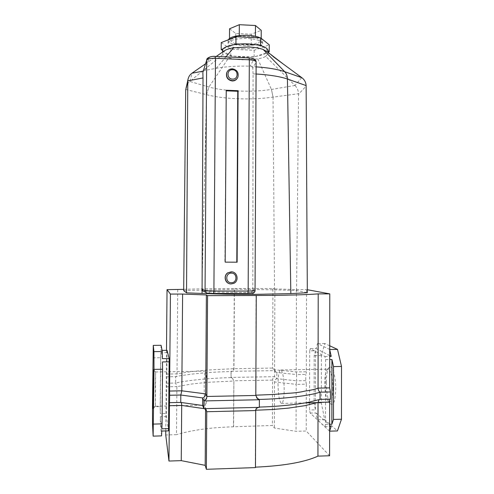<?xml version="1.0" encoding="UTF-8"?>
<svg xmlns="http://www.w3.org/2000/svg" width="494" height="494" viewBox="0 0 494 494"><rect width="100%" height="100%" fill="white"/><g stroke="black" fill="none" stroke-linecap="round" stroke-linejoin="round"><path stroke-width="0.37" stroke-dasharray="2.47 1.85" d="M155.246 386.098L155.382 406.278L155.647 371.982L155.246 386.098M326.268 382.529C326.429 392.446 327.744 399.455 330.208 403.555C333.444 406.327 335.296 401.455 335.753 388.926C335.858 376.249 332.227 364.387 329.362 367.215C327.411 369.259 326.38 374.359 326.268 382.529M332.962 388.568C332.746 397.682 331.499 402.27 329.22 402.344L328.146 401.468C325.997 397.874 324.848 391.699 324.706 382.93C324.805 375.712 325.707 371.21 327.411 369.426L328.454 369.185C331.141 371.142 332.641 377.601 332.962 388.568M278.023 383.807C278.202 394.718 279.314 401.258 281.358 403.419C283.068 403.363 284.013 398.738 284.204 389.538C283.988 378.466 282.877 371.933 280.87 369.95C279.141 370.092 278.19 374.711 278.023 383.807M204.17 385.184C204.189 396.256 204.664 402.906 205.597 405.129C206.381 405.092 206.844 400.406 206.986 391.069C206.949 379.824 206.473 373.186 205.56 371.155C204.763 371.284 204.3 375.959 204.17 385.184M177.723 289.632L177.019 373.89L190.431 371.729L206.418 370.105L233.804 368.685L272.608 368.079L274.584 369.747L296.209 371.933L306.36 371.766L306.546 289.577L307.305 289.712M183.694 289.373C198.205 288.823 215.112 288.545 234.409 288.539L233.952 368.87C233.798 370.463 232.853 371.352 231.118 371.531L230.976 371.346C232.705 371.161 233.65 370.278 233.804 368.685L234.261 288.49L272.91 288.484L272.608 368.079L274.009 370.537L276.177 372.383L274.584 369.747L274.886 288.928L296.431 289.577L296.209 371.933L296.604 374.594L305.78 374.433C306.132 374.279 306.323 373.39 306.36 371.766M166.497 350.345L165.78 430.941M329.603 455.752L306.224 431.027L296.048 431.318L274.361 428.026L272.385 425.464L233.619 426.785L233.884 381.004L206.331 382.393L190.968 384.116L176.908 386.623L176.506 434.664L165.743 434.967M272.91 288.484L274.886 288.928M296.431 289.577L306.546 289.577M256.04 295.486L255.806 395.453M255.806 395.181L256.658 397.861M329.726 345.781L324.793 343.491L321.403 355.569L321.335 402.925L324.688 419.634L337.445 430.941M255.472 467.59L255.472 467.151M233.619 426.785C211.049 427.427 192.012 430.052 176.506 434.664M255.756 410.224L255.237 467.157M168.516 430.867L166.478 416.59L167.071 350.339M166.287 374.069L177.019 373.89C176.932 375.564 176.488 376.477 175.685 376.644L175.629 383.029C189.011 380.034 212.383 377.972 231.087 377.62L232.551 378.385L233.884 381.004L233.471 426.507M232.551 378.385L233.73 380.8L272.558 380.102L272.385 425.464M232.402 378.188L230.939 377.428L274.59 376.669C273.349 377.336 272.669 378.478 272.558 380.102L274.534 381.955L274.361 428.026M166.182 376.805L175.685 376.644C189.06 373.804 212.426 371.859 231.118 371.531L231.087 377.62L230.976 371.346L274.615 370.642L274.59 376.669L276.844 378.688C275.43 379.231 274.664 380.324 274.534 381.955L296.172 384.369L296.048 431.318M274.009 370.537L276.862 372.556L276.844 378.688L296.585 380.831L296.172 384.369L306.329 384.178L306.224 431.027M309.701 350.857L309.577 409.971L310.152 413.064L324.799 426.606L325.497 424.439L325.583 359.613L324.898 356.458L310.288 348.628L309.701 350.857L315.512 350.789L314.196 355.661L314.11 403.085L315.407 409.835L309.577 409.971M306.329 384.178L305.761 380.664L305.78 374.433M152.516 424.093L160.359 423.889L161.55 435.893M152.492 406.735L160.173 406.562L160.247 413.546L166.422 413.398M166.478 416.59L160.284 416.738L160.359 423.889M152.961 357.817L160.624 357.712L160.173 406.562M166.966 352.63L160.809 352.704L160.624 357.712M161.081 345.294L160.896 350.413L162.094 350.4M160.809 352.704L160.247 413.546M162.421 358.656L160.896 350.413M161.853 428.829L162.464 361.923M160.284 416.738L161.76 431.052M329.72 349.493L317.463 343.571L316.117 348.554L310.288 348.628M324.898 356.458L329.714 356.39M325.583 359.613L329.708 359.558M325.497 424.439L329.634 424.327M324.799 426.606L329.634 426.476M324.688 419.634L317.327 419.826L329.584 431.163M321.335 402.925L314.11 403.085M310.152 413.064L315.999 412.922L317.327 419.826M321.403 355.569L314.196 355.661M324.793 343.491L317.463 343.571M315.999 412.922L331.147 426.433M329.714 355.594L316.117 348.554M315.512 350.789L315.407 409.835M320.044 399.368L319.099 399.671M259.362 407.062L259.152 399.448M255.738 410.557L255.503 410.242C255.694 408.272 256.899 407.21 259.122 407.068L259.06 407.377M204.757 408.736L205.584 408.859L204.899 406.704L202.614 405.5M166.12 383.202L175.629 383.029L176.908 386.623L166.175 386.827M305.761 380.664L296.585 380.831L296.604 374.594L276.177 372.383M226.888 72.352C228.03 70.216 229.834 69.141 232.291 69.141C236.867 70.086 238.701 72.816 237.787 77.336L237.608 77.756M231.982 271.898C237.682 272.49 238.837 281.228 233.501 283.352L231.031 283.889L229.494 283.686M222.603 50.339C223.677 53.982 230.235 56.199 242.27 56.989C255.163 57.656 268.298 54.525 268.057 50.579M301.76 77.626L294.967 85.462L265.698 56.396C263.852 57.44 261.221 58.28 257.812 58.91L242.251 59.848C236.99 59.607 232.489 58.922 228.741 57.792C225.746 56.853 223.819 55.754 222.961 54.488L222.584 53.296L223.801 51.215M255.052 290.744L252.86 290.102L252.835 294.424M256.077 74.001L253.07 73.859L252.817 294.418M253.07 73.859L252.798 68.024L256.133 61.985M226.233 90.241L224.894 262.129M183.682 290.608L236.799 289.274L274.528 289.83L296.579 290.54L307.324 292.72M296.579 290.54L298.567 94.212L306.144 86.098M185.713 89.482L206.566 94.65C223.381 99.232 252.236 100.226 273.04 97.108L298.555 93.724L298.567 94.212M294.967 85.462L271.428 89.439C251.878 92.502 224.659 91.452 208.9 87.03L189.813 81.442L222.961 54.488M206.566 94.65L208.9 87.03L228.741 57.792M273.028 56.526L267.884 52.747L268.044 53.531L265.698 56.396M267.347 51.913L267.884 52.747M189.931 81.343L192.092 73.118M205.405 63.917L216.168 56.483M203.145 71.136L205.115 70.376L216.242 68.326C225.184 66.616 236.484 65.887 250.149 66.14L256.108 66.869M216.242 68.326L225.888 56.915M251.841 66.653L252.798 68.024M295.072 85.573C297.197 87.852 298.357 90.569 298.555 93.724M202.867 72.013L203.503 71.074M185.868 88.16C186.405 85.481 187.72 83.239 189.813 81.442M204.621 291.682L209.209 291.849C212.364 291.985 229.414 292.528 250.439 292.534L253.15 293.084L254.96 290.694L256.04 62.312C255.898 60.842 255.095 59.996 253.632 59.786L250.149 66.14M252.86 290.102L251.076 292.442L250.439 292.534M243.017 48.727C254.589 48.857 261.135 47.177 262.66 43.688C261.993 40.897 257.053 39.162 247.827 38.476C236.033 38.378 229.451 40.051 228.074 43.509C228.87 46.362 233.853 48.097 243.017 48.727M228.216 39.816L228.098 40.428C228.889 43.318 233.872 45.084 243.036 45.72C254.608 45.849 261.153 44.145 262.672 40.607C262.66 39.644 261.839 38.736 260.208 37.89M222.603 50.512L230.784 56.007L254.144 57.038L268.051 52.173M268.057 50.833L261.931 46.035M257.133 44.88L239.51 44.052M233.779 44.719L223.269 48.77M221.244 42.595L230.822 49.239L254.175 50.302L269.267 44.843M254.144 57.038L254.175 50.302M230.784 56.007L230.822 49.239M261.178 41.397L255.404 36.791L239.263 36.013L229.488 39.891L235.7 44.367L251.255 45.096L261.178 41.397L261.19 38.31M229.556 28.776L235.768 33.475L251.31 34.234L261.227 30.35M251.255 45.096L251.31 34.234M235.7 44.367L235.768 33.475M229.488 39.891L229.5 38.365M239.263 36.013L239.263 35.574M255.404 36.791L255.41 36.284M204.176 408.655L203.861 408.612M274.528 289.83L273.04 97.108L271.428 89.439M201.916 289.867L206.504 94.632L208.876 87.024M273.059 97.102L271.441 89.433L257.812 58.91M205.115 70.376L209.166 57.835C209.802 56.915 211.821 56.483 215.23 56.532L248.982 58.026C252.261 58.267 253.811 58.854 253.632 59.786M209.209 291.849L209.197 293.393M207.517 293.226L205.473 292.139M209.166 57.835L206.881 59.249M155.382 406.278L153.097 408.637M328.146 401.468L330.208 403.555M281.358 403.419L305.033 402.888M317.08 402.616L329.22 402.344M205.597 405.129L155.375 406.259M205.56 371.155L155.641 371.957M280.87 369.95L328.454 369.185M327.411 369.426L329.362 367.215M155.647 371.982L153.375 369.71M319.908 399.368L309.757 401.999M206.103 409.612L204.899 406.704M222.584 53.296L222.59 52.049M268.044 53.531L268.051 52.506M251.076 292.448L253.15 293.084M262.66 43.688L262.672 40.607M228.074 43.509L228.098 40.428"/><path stroke-width="0.74" d="M153.455 392.557L153.054 408.68L153.375 369.71L153.455 392.557M307.305 289.712L329.782 293.874L318.21 293.887C304.94 294.862 284.217 295.393 256.04 295.486L207.573 295.64L206.387 294.961L182.607 294.06L170.43 294.078L167.04 289.638L183.694 289.373M165.78 430.941L165.743 434.967L168.967 461.05L181.249 460.643L205.189 465.342L206.362 469.3L255.472 467.59L255.738 410.557C255.88 408.705 256.991 407.649 259.06 407.377M318.21 293.887L318.05 388.117C314.684 389.389 310.541 390.34 305.625 390.97L304.983 391.081C300.08 392.279 294.572 393.008 288.459 393.273L272.54 394.515L255.806 395.181M256.269 295.56L255.806 395.453L206.869 396.472L205.689 393.897L181.817 390.803L169.578 391.044L170.43 294.078M207.573 295.64L206.869 396.472C206.714 398.528 205.732 400.017 203.936 400.943L202.67 397.948C204.516 397.25 205.523 395.898 205.689 393.897L206.387 294.961M182.607 294.06L181.817 390.803L180.804 395.021L169.658 395.249L169.578 391.044M329.659 402.097L329.603 455.752L317.938 456.135L318.031 402.363L329.659 402.097C329.696 400.313 329.93 399.325 330.375 399.14M329.628 431.163L337.445 430.941L341.478 419.221L341.508 366.455L337.507 349.4L329.726 345.781M255.472 467.151C283.778 465.879 304.6 462.211 317.938 456.135M255.738 410.557L206.764 411.724L206.362 469.3M205.584 409.118L205.189 465.342M203.861 408.612L181.699 405.426L181.249 460.643M180.915 402.437C181.428 402.777 181.687 403.771 181.699 405.426L169.454 405.704L168.967 461.05M162.094 350.4L167.071 350.339L169.152 358.564L168.516 430.867L161.76 431.052L161.55 435.893L153.134 436.134L154.005 369.37L153.943 351.635L153.27 345.38L152.492 406.735L152.516 424.093L153.134 436.134M169.454 405.704L169.658 395.249M167.04 289.638L166.497 350.345M329.782 293.874L329.677 387.889L330.43 391.952L330.424 399.14L320.044 399.368L309.757 401.999C297.542 404.617 276.547 406.618 259.362 407.062M255.756 410.224L272.478 409.507L288.41 408.118L304.952 405.667L318.031 402.363L319.099 399.671M169.152 358.564L162.421 358.656L162.316 351.53L161.081 345.294L153.27 345.38M153.943 351.635L162.316 351.53M154.005 369.37L162.569 369.234L162.464 361.923L169.226 361.83M153.486 424.087L162.069 423.864L162.569 369.234M168.639 428.644L161.853 428.829L162.069 423.864M331.863 424.266L331.931 359.527L333.518 366.579L333.469 419.425L331.863 424.266L329.634 424.327M341.508 366.455L333.518 366.579M337.507 349.4L329.72 349.493M329.714 356.39L331.221 356.372L329.72 349.696M329.708 359.558L331.931 359.527M341.478 419.221L333.469 419.425M329.628 431.027L331.147 426.433L329.634 426.476M331.221 356.372L329.714 355.594M329.677 387.889L318.05 388.117C318.148 390.032 318.821 391.384 320.056 392.168L330.43 391.952M256.658 397.861L259.152 399.448C282.636 398.911 309.361 395.799 320.056 392.168L320.044 399.368M259.152 399.448L257.738 398.917L255.806 395.453M203.88 408.661L259.356 407.371L259.393 399.739L203.936 400.943L203.88 408.661L202.614 405.5L202.67 397.948L180.804 395.021L180.748 402.419L169.59 402.659M205.745 409.242L206.764 411.724L206.103 409.612L204.121 408.655M202.614 405.5L180.748 402.419M231.39 273.133C225.289 272.879 225.221 282.939 231.334 282.71C237.429 282.945 237.484 272.916 231.39 273.133M231.173 283.933C225.357 284.217 222.979 275.529 228.117 272.725L231.248 271.848C237.441 271.564 239.423 281.092 233.65 283.395L231.173 283.933M232.575 69.74C226.536 69.259 226.474 79.12 232.526 79.133C238.559 79.596 238.614 69.765 232.575 69.74M232.365 80.676C227.901 79.806 226.03 77.15 226.758 72.717C227.771 70.167 229.661 68.87 232.433 68.827C237.015 69.778 238.855 72.513 237.941 77.033C236.879 79.429 235.021 80.645 232.365 80.676M237.608 77.756C236.472 79.886 234.675 80.96 232.223 80.967C227.765 80.096 225.894 77.447 226.623 73.019L226.888 72.352M229.494 283.686C224.554 282.599 223.529 275.152 227.975 272.707L231.982 271.898M223.801 51.215L225.252 50.258C227.215 49.221 230 48.4 233.606 47.782L248.575 46.992C254.515 47.294 259.381 48.122 263.166 49.474L267.347 51.913M268.051 52.506L268.057 50.579C267.217 47.041 260.727 44.831 248.587 43.947C235.218 43.219 222.201 46.547 222.603 50.339L222.59 52.049M238.083 90.692L237.126 262.197L225.178 262.135L226.233 90.241L238.083 90.692L237.756 91.273L226.227 90.84M237.126 262.197L236.799 262.184L237.756 91.273M225.178 262.129L236.799 262.184M205.473 292.139L204.621 291.682C203.09 291.472 202.244 290.651 202.089 289.212L202.058 293.448L186.534 292.849L187.788 81.498L185.701 89.976L187.986 79.478C188.547 76.792 189.875 74.705 191.956 73.211L203.145 71.136M256.108 66.869C267.976 67.659 277.511 69.271 284.705 71.704L301.89 77.719C304.471 79.658 305.891 82.282 306.132 85.592L307.324 292.72L290.83 293.615L252.835 294.418C230.976 294.473 212.377 293.862 209.197 293.72L202.058 293.448L203.022 77.922L187.813 80.886L187.788 81.498M306.132 85.592L287.422 78.997C279.585 76.44 269.137 74.773 256.077 74.001M186.534 292.849L183.682 290.608L185.701 89.976M301.89 77.719L273.028 56.526M191.956 73.211L205.405 63.917M216.168 56.483L224.875 50.474M225.888 56.915L233.606 47.782M202.089 289.212L205.047 290.725L206.683 60.175L202.843 72.408L203.022 77.922M202.843 72.408L206.683 60.175C207.591 58.854 210.512 58.236 215.458 58.311L213.902 291.071L248.161 291.046L249.328 59.793L215.458 58.311L215.279 56.446M187.813 80.886L187.986 79.478M260.208 37.89C257.343 36.482 253.218 35.63 247.846 35.327C237.052 35.167 230.507 36.661 228.216 39.816M268.051 52.173L269.242 51.759L268.057 50.833M261.931 46.035L260.665 45.04L257.133 44.88M239.51 44.052L235.947 43.886L233.779 44.719M223.269 48.77L221.195 49.573L222.603 50.512M269.242 51.759L269.267 44.843L260.702 37.908L235.99 36.723L221.244 42.595L221.195 49.573M235.947 43.886L235.99 36.723M260.665 45.04L260.702 37.908M261.19 38.31L261.227 30.35L255.46 25.515L239.324 24.7L229.556 28.776L229.5 38.365M239.263 35.574L239.324 24.7M255.41 36.284L255.46 25.515M204.757 408.736L204.176 408.655M252.508 293.17L247.79 293.436L248.161 291.046L255.052 290.744L256.133 61.985C255.812 60.805 253.546 60.077 249.328 59.793L249.106 57.94L215.316 56.446C211.512 55.865 206.776 57.792 206.751 59.632L206.881 59.249M205.047 290.725L213.902 291.071L213.649 293.479L207.517 293.226C206.01 293.072 205.189 292.244 205.047 290.725M290.83 293.615L287.422 78.997C287.329 75.971 286.427 73.538 284.705 71.704M287.434 79.003C287.341 75.971 286.434 73.538 284.717 71.71L263.166 49.474M209.197 293.393L209.197 293.72M247.79 293.436L213.667 293.479M249.05 57.94L249.106 57.94C253.601 58.156 255.948 59.502 256.133 61.985M305.033 402.888L317.08 402.616M283.395 64.14L266.18 50.938M225.252 50.258L223.257 51.592M253.15 293.084C253.2 293.64 255.256 291.688 255.052 290.744"/></g></svg>
